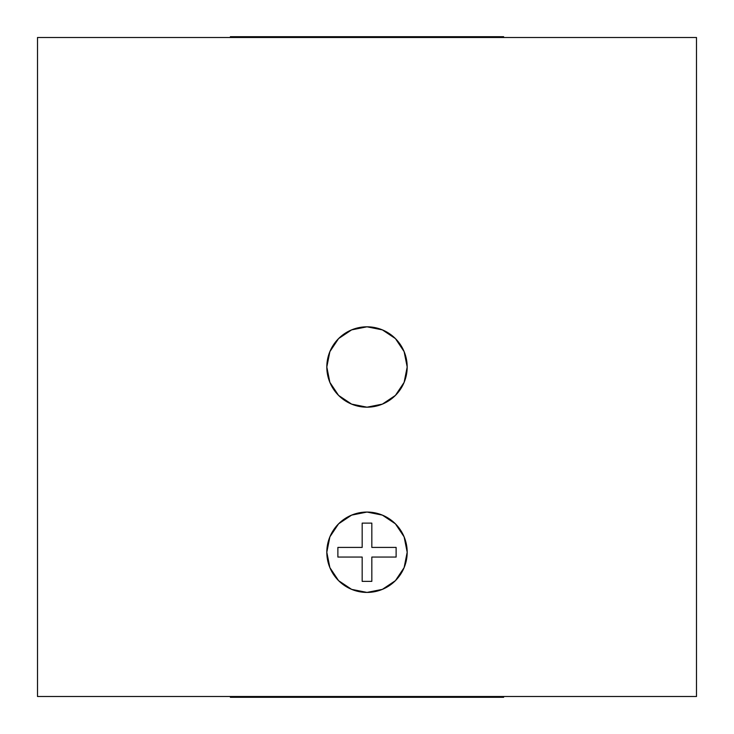 <?xml version="1.0" encoding="UTF-8"?>
<svg xmlns="http://www.w3.org/2000/svg" width="734" height="734" viewBox="0 0 734 734"><rect width="100%" height="100%" fill="white"/><g stroke="black" fill="none" stroke-linecap="round" stroke-linejoin="round"><path stroke-width="1.1" d="M503.625 696.493L503.625 697.3L503.625 696.493M230.375 697.3L230.375 696.493L230.375 697.3L503.625 697.3L230.375 697.3M367 512.057A40.186 40.186 0 0 1 407.187 552.243A40.186 40.186 0 0 1 367 592.421L351.623 589.365L338.585 580.658L329.878 567.621L326.813 552.243L329.878 536.866L338.585 523.828L351.623 515.121L367 512.057L382.377 515.121L395.415 523.828L404.122 536.866L407.187 552.243L404.122 567.621L395.415 580.658L382.377 589.365L367 592.421A40.186 40.186 0 0 1 326.813 552.243A40.186 40.186 0 0 1 367 512.057A40.186 40.186 0 0 0 338.603 523.819M338.576 523.837A40.186 40.186 0 0 0 338.576 580.64M367 407.187A40.186 40.186 0 0 1 326.813 367A40.186 40.186 0 0 1 367 326.813L382.377 329.878L395.415 338.585L404.122 351.623L407.187 367L404.122 382.377L395.415 395.415L382.377 404.122L367 407.187L351.623 404.122L338.585 395.415L329.878 382.377L326.813 367L329.878 351.623L338.585 338.585L351.623 329.878L367 326.813A40.186 40.186 0 0 1 407.187 367A40.186 40.186 0 0 1 367 407.187M696.493 696.493L696.493 37.507L37.507 37.507L37.507 696.493L696.493 696.493L696.493 37.507L37.507 37.507L37.507 696.493L696.493 696.493M503.625 37.507L503.625 36.7L391.112 36.7L391.112 37.507L391.112 36.7L503.625 36.7L503.625 37.507M342.888 36.7L230.375 36.7L342.888 36.7L342.888 37.507L342.888 36.7L391.112 36.7M230.375 36.7L230.375 37.507L230.375 36.7M396.121 557.06L371.826 557.06L396.121 557.06L396.121 547.417L396.121 557.06M396.121 547.417L371.826 547.417L371.826 523.122L362.174 523.122L362.174 547.417L362.174 523.122L371.826 523.122L371.826 547.417L396.121 547.417M362.174 547.417L337.879 547.417L337.879 557.06L362.174 557.06L337.879 557.06L337.879 547.417L362.174 547.417M362.174 581.365L362.174 557.06L362.174 581.365L371.826 581.365L362.174 581.365M371.826 581.365L371.826 557.06L371.826 581.365M367 592.421A40.186 40.186 0 0 0 395.406 580.667M395.424 580.64A40.186 40.186 0 0 0 395.424 523.837"/></g></svg>
